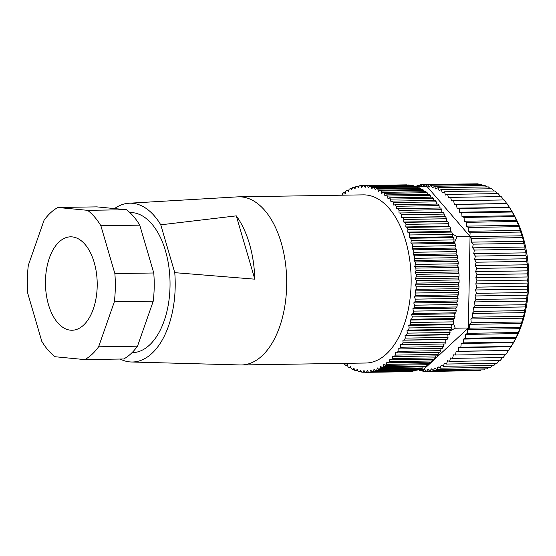 <?xml version="1.0" encoding="UTF-8"?>
<svg xmlns="http://www.w3.org/2000/svg" width="556" height="556" viewBox="0 0 556 556"><rect width="100%" height="100%" fill="white"/><g stroke="black" fill="none" stroke-linecap="round" stroke-linejoin="round"><path stroke-width="0.83" d="M419.168 369.622L423.512 369.552L468.347 328.005L470.049 236.786L471.759 238.413L471.363 242.145L473.184 244.16L472.649 247.837L474.393 250.061L473.726 253.661L475.38 256.094L474.581 259.596L476.144 262.217L475.213 265.608L476.68 268.409L475.623 271.682L476.985 274.65L475.811 277.778L477.062 280.898L475.776 283.88L476.909 287.139L475.512 289.954L476.52 293.339L475.019 295.973L475.908 299.469L474.31 301.915L475.067 305.501L473.378 307.746L474.004 311.416L472.232 313.445L472.718 317.177L470.876 318.984L471.224 322.765L469.32 324.343L469.521 328.151L467.561 329.5L467.624 333.315L465.615 334.42L465.539 338.229L463.489 339.09L463.273 342.878L461.195 343.483L460.834 347.236L458.735 347.59L458.241 351.281L456.128 351.385L455.496 355.006L506.05 354.214L513.41 342.885A88.758 49.157 -90.9 0 0 523.064 236.925A88.758 49.157 -90.9 0 0 511.332 210.37L509.734 207.875M511.416 346.214L515.794 338.27L519.867 328.679L524.537 312.625L524.516 310.401L525.684 306.926L525.573 304.493L526.615 301.095L526.407 298.461L527.324 295.153L526.984 292.706L527.818 289.134L527.38 286.521L528.082 283.06L527.54 280.287L528.117 276.957L527.47 274.045L527.936 270.862L527.171 267.818L527.519 264.788L526.601 261.264L526.886 258.776L525.886 255.51L526.032 252.841L524.906 249.491L524.954 247.017L523.627 243.25L523.676 241.325L518.609 225.319L514.307 215.763L509.706 207.666L504.181 199.945L453.62 200.737L454.342 204.351L456.455 204.434L457.039 208.118L459.152 208.458L459.597 212.204L461.695 212.795L462.001 216.576L464.072 217.424L464.239 221.232L466.275 222.317L466.303 226.132L468.298 227.467L468.187 231.268L470.133 232.839L469.896 236.265L426.945 186.434L416.298 186.601M455.496 355.006L453.383 354.846L452.619 358.377L503.173 357.584L505.689 354.026M452.619 358.377L450.513 357.974L449.616 361.4L500.171 360.608L502.819 357.154M449.616 361.4L447.531 360.733L446.51 364.041L497.064 363.249L499.232 360.622M446.51 364.041L444.446 363.131L443.306 366.3L493.86 365.514L495.862 363.27M443.306 366.3L441.276 365.146L440.018 368.169L490.573 367.377L492.359 365.535M440.018 368.169L438.038 366.772L436.668 369.636L487.223 368.843L488.724 367.405M436.668 369.636L434.736 368.002L433.263 370.685L483.817 369.893L484.971 368.878M433.263 370.685L431.393 368.83L429.823 371.325L480.377 370.539L481.086 369.942M429.823 371.325L428.03 369.253L426.369 371.554L477.069 370.588M241.429 364.965L365.876 363.019A84.088 46.572 -90.9 0 0 405.671 240.845A84.088 46.572 -90.9 0 0 363.242 194.864L238.795 196.817A84.088 46.572 89.1 0 1 281.225 242.798A84.088 46.572 89.1 0 1 241.429 364.965A84.088 46.572 89.1 0 1 240.324 364.958L131.424 361.998A79.411 43.987 89.1 0 1 120.152 359.044M254.801 279.175A82.754 45.835 -90.9 0 0 249.456 243.889A82.754 45.835 -90.9 0 0 236.286 215.86L160.767 224.819L174.758 272.655L254.801 279.175L236.286 215.86M174.758 272.655A79.411 43.987 89.1 0 1 131.424 361.998M129.826 212.538L130.125 212.538A70.07 38.809 89.1 0 1 165.479 250.853A70.07 38.809 89.1 0 1 132.321 352.664L132.022 352.664M48.497 304.702A46.711 25.875 89.1 0 1 70.605 236.828A46.711 25.875 89.1 0 1 94.172 262.369A46.711 25.875 89.1 0 1 72.065 330.243A46.711 25.875 89.1 0 1 48.497 304.702M452.827 237.21A88.758 49.157 -90.9 0 0 452.313 235.549M453.884 240.963A88.758 49.157 -90.9 0 1 454.384 242.896L456.956 236.654L452.369 233.805M426.035 186.448L427.557 184.627L429.19 187.108L431.011 185.238L432.547 187.907L434.438 186.267L435.876 189.109L437.822 187.699L439.157 190.708L441.151 189.54L442.374 192.696L444.411 191.771L445.516 195.066L447.587 194.391L448.567 197.811L450.659 197.38L451.514 200.904L453.62 200.737M422.595 186.496L424.089 184.432L425.611 186.455M419.439 186.552L420.635 184.655L422.233 186.503M416.479 186.594L417.195 185.294L418.466 186.566M503.819 200.084L501.22 196.588L450.659 197.38M500.873 196.991L498.141 193.599L447.587 194.391M497.252 193.613L494.972 190.979L444.411 191.771M493.818 191L491.712 188.748L441.151 189.54M490.267 188.769L488.383 186.906L437.822 187.699M486.604 186.934L484.992 185.475L434.438 186.267M482.823 185.502L481.565 184.446L431.011 185.238M478.931 184.488L478.111 183.834L427.557 184.627M474.921 183.883L424.089 184.432M414.665 370.991L371.888 371.665A93.429 51.75 -90.9 0 0 373.278 371.318L416.055 370.65A93.429 51.75 -90.9 0 1 414.665 370.991M368.447 372.221L411.225 371.547A93.429 51.75 -90.9 0 0 412.628 371.373L369.851 372.04A93.429 51.75 -90.9 0 1 368.447 372.221L367.37 370.435L366.404 372.353L409.181 371.679A93.429 51.75 -90.9 0 1 408.806 371.686L366.022 372.36A93.429 51.75 -90.9 0 0 366.404 372.353M364.917 372.214L362.943 372.242L363.978 370.449L364.993 372.36A93.429 51.75 -90.9 0 0 366.022 372.36M361.351 371.686L359.489 371.714L360.594 370.053L361.532 372.075A93.429 51.75 -90.9 0 0 362.943 372.242M357.828 370.748L356.062 370.776L357.223 369.253L358.092 371.38A93.429 51.75 -90.9 0 0 359.489 371.714M354.367 369.399L352.671 369.427L353.887 368.051L354.672 370.275A93.429 51.75 -90.9 0 0 356.062 370.776M350.961 367.648L349.328 367.669L350.6 366.446L351.302 368.76A93.429 51.75 -90.9 0 0 352.671 369.427M347.639 365.494L346.061 365.521L347.375 364.451L347.986 366.842A93.429 51.75 -90.9 0 0 349.328 367.669M344.498 363.353L344.748 364.534A93.429 51.75 -90.9 0 0 346.061 365.521M342.378 195.066L340.835 195.093A93.429 51.75 -90.9 0 0 340.689 195.219M345.547 192.501L343.955 192.529A93.429 51.75 -90.9 0 0 342.67 193.53L342.357 195.198M348.82 190.326L347.173 190.354A93.429 51.75 -90.9 0 0 345.853 191.195L345.297 193.585L343.955 192.529M352.177 188.54L350.468 188.567A93.429 51.75 -90.9 0 0 349.119 189.249L348.473 191.563L347.173 190.354M355.618 187.163L353.831 187.191A93.429 51.75 -90.9 0 0 352.455 187.706L351.719 189.937L350.468 188.567M359.113 186.19L357.237 186.218A93.429 51.75 -90.9 0 0 355.84 186.566L355.027 188.699L353.831 187.191M362.672 185.635L360.677 185.669A93.429 51.75 -90.9 0 0 359.273 185.843L358.377 187.872L357.237 186.218M363.096 185.523L405.873 184.856A93.429 51.75 -90.9 0 1 406.909 184.856L364.131 185.53A93.429 51.75 -90.9 0 0 363.096 185.523A93.429 51.75 -90.9 0 0 362.72 185.537L361.754 187.448L360.677 185.669M367.585 185.808L410.37 185.134A93.429 51.75 -90.9 0 0 408.959 184.974L366.182 185.641A93.429 51.75 -90.9 0 1 367.585 185.808L368.531 187.831L369.629 186.17L412.413 185.495A93.429 51.75 -90.9 0 1 413.81 185.829L371.033 186.503A93.429 51.75 -90.9 0 0 369.629 186.17M374.452 187.608L417.229 186.941A93.429 51.75 -90.9 0 0 415.839 186.441L373.062 187.108A93.429 51.75 -90.9 0 1 374.452 187.608L375.237 189.832L376.454 188.456L419.231 187.789A93.429 51.75 -90.9 0 1 420.6 188.456L377.823 189.123A93.429 51.75 -90.9 0 0 376.454 188.456M381.131 191.042L423.908 190.374A93.429 51.75 -90.9 0 0 422.567 189.54L379.79 190.215A93.429 51.75 -90.9 0 1 381.131 191.042L381.75 193.432L383.063 192.362L425.84 191.695A93.429 51.75 -90.9 0 1 427.147 192.682L384.37 193.349A93.429 51.75 -90.9 0 0 383.063 192.362M387.518 196.046L430.302 195.371A93.429 51.75 -90.9 0 0 429.03 194.232L386.246 194.899A93.429 51.75 -90.9 0 1 387.518 196.046L387.956 198.555L389.339 197.818L432.116 197.144A93.429 51.75 -90.9 0 1 433.346 198.436L390.569 199.104A93.429 51.75 -90.9 0 0 389.339 197.818M393.502 202.523L436.279 201.856A93.429 51.75 -90.9 0 0 435.098 200.417L392.321 201.091A93.429 51.75 -90.9 0 1 393.502 202.523L393.745 205.108L395.177 204.712L437.954 204.045A93.429 51.75 -90.9 0 1 439.08 205.616L396.303 206.283A93.429 51.75 -90.9 0 0 395.177 204.712M398.965 210.37L441.742 209.695A93.429 51.75 -90.9 0 0 440.672 208L397.894 208.667A93.429 51.75 -90.9 0 1 398.965 210.37L399.02 212.983L443.243 212.267A93.429 51.75 -90.9 0 1 444.244 214.088L401.467 214.762A93.429 51.75 -90.9 0 0 400.466 212.934M403.809 219.439L446.586 218.765A93.429 51.75 -90.9 0 0 445.655 216.826L402.878 217.5A93.429 51.75 -90.9 0 1 403.809 219.439L403.67 222.039L405.115 222.337L447.893 221.663A93.429 51.75 -90.9 0 1 448.755 223.707L405.977 224.381A93.429 51.75 -90.9 0 0 405.115 222.337M418.07 370.025L375.293 370.692A93.429 51.75 -90.9 0 0 376.669 370.185L419.446 369.511A93.429 51.75 -90.9 0 1 418.07 370.025M421.427 368.649L378.65 369.316A93.429 51.75 -90.9 0 0 380.005 368.642L422.782 367.968A93.429 51.75 -90.9 0 1 421.427 368.649M424.721 366.863L381.944 367.537A93.429 51.75 -90.9 0 0 383.265 366.696L426.049 366.022A93.429 51.75 -90.9 0 1 424.721 366.863M427.939 364.687L385.162 365.355A93.429 51.75 -90.9 0 0 386.448 364.361L429.225 363.687A93.429 51.75 -90.9 0 1 427.939 364.687M431.067 362.123L388.29 362.79A93.429 51.75 -90.9 0 0 389.534 361.636L432.311 360.969A93.429 51.75 -90.9 0 1 431.067 362.123M434.09 359.183L391.306 359.85A93.429 51.75 -90.9 0 0 392.508 358.55L435.285 357.883A93.429 51.75 -90.9 0 1 434.09 359.183M436.988 355.882L394.211 356.556A93.429 51.75 -90.9 0 0 395.351 355.11L438.135 354.436A93.429 51.75 -90.9 0 1 436.988 355.882M439.754 352.24L396.977 352.907A93.429 51.75 -90.9 0 0 398.061 351.329L440.845 350.655A93.429 51.75 -90.9 0 1 439.754 352.24M442.381 348.258L399.597 348.932A93.429 51.75 -90.9 0 0 400.626 347.222L443.403 346.548A93.429 51.75 -90.9 0 1 442.381 348.258M444.842 343.969L402.064 344.644A93.429 51.75 -90.9 0 0 403.024 342.809L445.801 342.142A93.429 51.75 -90.9 0 1 444.842 343.969M447.142 339.389L404.365 340.057A93.429 51.75 -90.9 0 0 405.255 338.111L448.032 337.443A93.429 51.75 -90.9 0 1 447.142 339.389L445.697 339.528L445.801 342.142M449.262 334.531L406.485 335.205A93.429 51.75 -90.9 0 0 407.298 333.148L450.075 332.481A93.429 51.75 -90.9 0 1 449.262 334.531L447.83 334.844L448.032 337.443M451.201 329.423L408.424 330.097A93.429 51.75 -90.9 0 0 409.153 327.95L451.931 327.275A93.429 51.75 -90.9 0 1 451.201 329.423L449.783 329.91L450.075 332.481M452.938 324.092L410.161 324.76A93.429 51.75 -90.9 0 0 410.808 322.529L453.585 321.854A93.429 51.75 -90.9 0 1 452.938 324.092L451.541 324.746L451.931 327.275M454.474 318.546L411.69 319.22A93.429 51.75 -90.9 0 0 412.26 316.913L455.037 316.239A93.429 51.75 -90.9 0 1 454.474 318.546L453.105 319.373L453.585 321.854M455.795 312.826L413.018 313.501A93.429 51.75 -90.9 0 0 413.497 311.124L456.274 310.456A93.429 51.75 -90.9 0 1 455.795 312.826L454.467 313.813L455.037 316.239M456.9 306.954L414.123 307.628A93.429 51.75 -90.9 0 0 414.512 305.195L457.289 304.521A93.429 51.75 -90.9 0 1 456.9 306.954L455.614 308.1L456.274 310.456M457.79 300.956L415.012 301.623A93.429 51.75 -90.9 0 0 415.304 299.149L458.088 298.475A93.429 51.75 -90.9 0 1 457.79 300.956L456.545 302.255L457.289 304.521M458.45 294.847L415.673 295.521A93.429 51.75 -90.9 0 0 415.874 293.012L458.651 292.338A93.429 51.75 -90.9 0 1 458.45 294.847L457.261 296.299L458.088 298.475M458.881 288.668L416.103 289.342A93.429 51.75 -90.9 0 0 416.215 286.813L458.992 286.138A93.429 51.75 -90.9 0 1 458.881 288.668L457.748 290.26L458.651 292.338M459.082 282.448L416.305 283.115A93.429 51.75 -90.9 0 0 416.326 280.571L459.103 279.904A93.429 51.75 -90.9 0 1 459.082 282.448L458.012 284.172L458.992 286.138M459.054 276.207L416.277 276.874A93.429 51.75 -90.9 0 0 416.201 274.33L458.978 273.663A93.429 51.75 -90.9 0 1 459.054 276.207L458.054 278.056L459.103 279.904M458.797 269.973L416.02 270.64A93.429 51.75 -90.9 0 0 415.846 268.11L458.624 267.443A93.429 51.75 -90.9 0 1 458.797 269.973L457.866 271.947L458.978 273.663M458.304 263.773L415.527 264.447A93.429 51.75 -90.9 0 0 415.262 261.939L458.04 261.264A93.429 51.75 -90.9 0 1 458.304 263.773L457.456 265.858L458.624 267.443M457.588 257.643L414.811 258.311A93.429 51.75 -90.9 0 0 414.456 255.836L457.234 255.169A93.429 51.75 -90.9 0 1 457.588 257.643L456.817 259.826L458.04 261.264M456.65 251.604L413.872 252.271A93.429 51.75 -90.9 0 0 413.421 249.846L456.198 249.171A93.429 51.75 -90.9 0 1 456.65 251.604L455.955 253.877L457.234 255.169M455.489 245.682L412.705 246.35A93.429 51.75 -90.9 0 0 412.17 243.98L454.954 243.313A93.429 51.75 -90.9 0 1 455.489 245.682L454.884 248.039L456.198 249.171M454.106 239.907L411.329 240.574A93.429 51.75 -90.9 0 0 410.71 238.274L453.487 237.6A93.429 51.75 -90.9 0 1 454.106 239.907L453.599 242.333L454.954 243.313M407.958 229.565L450.735 228.898A93.429 51.75 -90.9 0 0 449.95 226.758L407.173 227.425A93.429 51.75 -90.9 0 1 407.958 229.565L407.631 232.102L409.042 232.749A93.429 51.75 -90.9 0 1 409.744 234.973L409.32 237.461L410.71 238.274M449.748 331.063L455.239 328.214L453.251 323.022M449.873 330.75A88.758 49.157 -90.9 0 0 450.27 329.743M451.701 325.788A88.758 49.157 -90.9 0 0 452.146 324.461M114.501 208.576A79.411 43.987 89.1 0 1 128.936 203.232L237.69 196.859A84.088 46.572 89.1 0 1 238.795 196.817M128.936 203.232A79.411 43.987 89.1 0 1 160.767 224.819M371.888 371.665L370.741 370.011L369.851 372.04M375.293 370.692L374.091 369.184L373.278 371.318M378.65 369.316L377.399 367.954L376.669 370.185M381.944 367.537L380.651 366.321L380.005 368.642M385.162 365.355L383.828 364.298L383.265 366.696M388.29 362.79L386.92 361.9L386.448 364.361M391.306 359.85L389.909 359.127L389.534 361.636M394.211 356.556L392.786 355.993L392.508 358.55M396.977 352.907L395.538 352.518L395.351 355.11M399.597 348.932L398.152 348.716L398.061 351.329M402.064 344.644L400.619 344.602L400.626 347.222M404.365 340.057L402.919 340.196L403.024 342.809M406.485 335.205L405.053 335.511L405.255 338.111M408.424 330.097L406.999 330.577L407.298 333.148M410.161 324.76L408.764 325.413L409.153 327.95M411.69 319.22L410.328 320.041L410.808 322.529M413.018 313.501L411.683 314.487L412.26 316.913M414.123 307.628L412.837 308.775L413.497 311.124M415.012 301.623L413.768 302.923L414.512 305.195M415.673 295.521L414.484 296.967L415.304 299.149M416.103 289.342L414.971 290.934L415.874 293.012M416.305 283.115L415.235 284.846L416.215 286.813M416.277 276.874L415.276 278.73L416.326 280.571M416.02 270.64L415.089 272.614L416.201 274.33M415.527 264.447L414.672 266.526L415.846 268.11M414.811 258.311L414.039 260.5L415.262 261.939M413.872 252.271L413.177 254.551L414.456 255.836M412.705 246.35L412.107 248.713L413.421 249.846M411.329 240.574L410.815 243.007L412.17 243.98M405.977 224.381L405.741 226.952L407.173 227.425M401.467 214.762L401.425 217.375L402.878 217.5M396.303 206.283L396.456 208.889L397.894 208.667M390.569 199.104L390.91 201.661L392.321 201.091M384.37 193.349L384.898 195.809L386.246 194.899M377.823 189.123L378.525 191.438L379.79 190.215M371.033 186.503L371.901 188.63L373.062 187.108M364.131 185.53L365.146 187.435L366.182 185.641M409.744 234.973L452.521 234.305A93.429 51.75 -90.9 0 0 451.82 232.074L409.042 232.749M412.781 371.026L412.628 371.373M410.37 185.134L410.55 185.53M413.81 185.829L414.067 186.469M417.229 186.941L417.535 187.817M420.6 188.456L420.941 189.568M423.908 190.374L424.256 191.716M427.147 192.682L427.488 194.252M430.302 195.371L430.608 197.165M433.346 198.436L433.617 200.445M436.279 201.856L436.488 204.066M439.08 205.616L439.219 208.02M441.742 209.695L441.798 212.288M444.244 214.088L444.202 216.701L445.655 216.826M446.586 218.765L446.447 221.364L447.893 221.663M448.755 223.707L448.518 226.285L449.95 226.758M450.735 228.898L450.409 231.435L451.82 232.074M452.521 234.305L452.104 236.793L453.487 237.6M443.396 343.99L443.403 346.548M440.922 348.285L440.845 350.655M438.288 352.261L438.135 354.436M435.501 355.909L435.285 357.883M432.575 359.204L432.311 360.969M429.524 362.144L429.225 363.687M426.355 364.708L426.049 366.022M423.081 366.89L422.782 367.968M419.724 368.67L419.446 369.511M416.284 370.053L416.055 370.65M153.234 301.206L137.506 346.186A79.411 43.987 89.1 0 1 123.689 358.988L84.797 359.6A79.411 43.987 89.1 0 0 98.614 346.791L114.341 301.818L153.234 301.206A79.411 43.987 89.1 0 0 153.762 272.982L114.87 273.594A79.411 43.987 89.1 0 1 114.341 301.818M126.483 209.73L87.591 210.335L57.873 207.478L96.765 206.867L126.483 209.73A79.411 43.987 89.1 0 1 139.771 225.145L153.762 272.982M137.506 346.186L98.614 346.791M114.87 273.594L100.879 225.757L139.771 225.145M87.591 210.335A79.411 43.987 89.1 0 1 100.879 225.757M84.797 359.6L55.079 356.737A79.411 43.987 89.1 0 1 41.79 341.321L27.8 293.478A79.411 43.987 89.1 0 1 28.328 265.261L44.056 220.28A79.411 43.987 89.1 0 1 57.873 207.478M420.565 369.601L419.446 370.748L418.87 369.74M426.369 371.554L424.645 369.267L422.901 371.359L421.733 369.58M468.347 328.005L455.239 328.214M456.956 236.654L470.049 236.786M509.498 207.513L457.039 208.118M452.104 236.793L409.32 237.461M450.409 231.435L407.631 232.102M453.599 242.333L410.815 243.007M454.884 248.039L412.107 248.713M455.955 253.877L413.177 254.551M456.817 259.826L414.039 260.5M457.456 265.858L414.672 266.526M457.866 271.947L415.089 272.614M458.054 278.056L415.276 278.73M458.012 284.172L415.235 284.846M457.748 290.26L414.971 290.934M457.261 296.299L414.484 296.967M456.545 302.255L413.768 302.923M455.614 308.1L412.837 308.775M454.467 313.813L411.683 314.487M453.105 319.373L410.328 320.041M451.541 324.746L408.764 325.413M449.783 329.91L406.999 330.577M447.83 334.844L405.053 335.511M445.697 339.528L402.919 340.196M448.518 226.285L405.741 226.952M446.447 221.364L403.67 222.039M444.202 216.701L401.425 217.375M520.687 232.047L470.133 232.839M522.181 235.8L470.056 236.613M471.759 238.413L522.32 237.62M518.859 226.674L468.298 227.467M520.492 230.455L468.187 231.268M516.837 221.524L466.275 222.317M518.609 225.319L466.303 226.132M514.627 216.631L464.072 217.424M516.545 220.412L464.239 221.232M512.25 212.003L461.695 212.795M514.307 215.763L462.001 216.576M509.706 207.666L459.152 208.458M511.902 211.384L459.597 212.204M507.009 203.642L456.455 204.434M506.648 203.531L454.342 204.351M423.964 184.606L420.635 184.655M420.26 185.245L417.195 185.294M416.639 186.309L414.018 186.35M422.47 370.699L419.446 370.748M426.181 371.304L422.901 371.359M508.796 350.488L458.241 351.281M508.434 350.565L456.128 351.385M511.395 346.444L460.834 347.236M511.04 346.77L458.735 347.59M513.827 342.086L463.273 342.878M513.501 342.663L461.195 343.483M516.093 337.436L465.539 338.229M515.794 338.27L463.489 339.09M518.185 332.523L467.624 333.315M517.921 333.6L465.615 334.42M520.082 327.359L469.521 328.151M519.867 328.679L467.561 329.5M521.778 321.973L471.224 322.765M521.625 323.529L469.32 324.343M523.272 316.385L472.718 317.177M523.182 318.171L470.876 318.984M524.558 310.623L474.004 311.416M524.537 312.625L472.232 313.445M525.622 304.709L475.067 305.501M525.684 306.926L473.378 307.746M526.462 298.676L475.908 299.469M526.615 301.095L474.31 301.915M527.081 292.546L476.52 293.339M527.324 295.153L475.019 295.973M527.463 286.347L476.909 287.139M527.818 289.134L475.512 289.954M527.623 280.106L477.062 280.898M528.082 283.06L475.776 283.88M527.547 273.858L476.985 274.65M528.117 276.957L475.811 277.778M527.234 267.617L476.68 268.409M527.936 270.862L475.623 271.682M526.699 261.424L476.144 262.217M527.519 264.788L475.213 265.608M525.934 255.301L475.38 256.094M526.886 258.776L474.581 259.596M524.947 249.269L474.393 250.061M526.032 252.841L473.726 253.661M523.738 243.368L473.184 244.16M524.954 247.017L472.649 247.837M523.676 241.325L471.363 242.145"/></g></svg>
